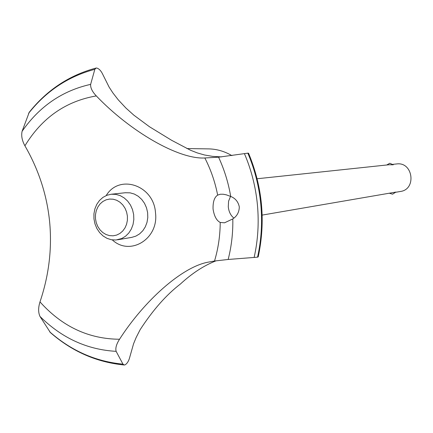 <?xml version="1.0" encoding="UTF-8"?>
<svg xmlns="http://www.w3.org/2000/svg" width="433" height="433" viewBox="0 0 433 433"><rect width="100%" height="100%" fill="white"/><g stroke="black" fill="none" stroke-linecap="round" stroke-linejoin="round"><path stroke-width="0.65" d="M95.969 68.078C69.264 75.261 47.018 89.994 29.233 112.277L22.099 131.307C21.114 135.724 22.051 140.557 24.914 145.802C38.753 169.796 46.991 195.18 49.643 221.95C52.144 248.737 48.929 275.383 39.993 301.898C38.196 307.663 38.196 312.507 39.988 316.442L50.39 332.576C72.035 351.466 96.602 362.269 124.092 364.976M90.638 84.365L94.827 69.323L96.131 68.041L96.673 68.013C99.108 68.668 101.241 70.996 103.07 74.996L109.127 87.136L112.921 92.954L118.279 99.866L125.933 108.055L133.851 115.167L149.509 126.772L171.614 140.297L190.574 150.262L197.291 152.914L204.598 155.003L212.684 156.383L221.517 156.892M216.083 260.812C203.981 265.51 192.068 273.266 180.35 284.075C166.332 294.813 152.93 310.017 140.146 329.675L136.178 337.442L133.564 343.775L129.916 356.624C128.877 360.841 127.237 363.59 124.996 364.867L124.309 364.997L122.961 364.142L116.141 351.347M247.925 153.152L247.844 153.158C254.788 169.509 259.113 186.634 260.818 204.538C262.452 222.448 261.359 239.996 257.548 257.17L258.209 256.883C265.754 221.48 262.533 186.915 248.542 153.195L247.925 153.152C254.869 169.503 259.194 186.628 260.899 204.528C262.528 222.438 261.435 239.974 257.624 257.153M239.303 206.887C239.195 212.127 237.035 216.137 232.808 218.914L224.532 222.811L220.218 222.448C216.554 220.619 214.173 216.154 213.068 209.052C212.836 201.908 214.362 197.259 217.653 195.11L220.348 194.238L223.228 194.238L226.367 194.85L230.708 196.452C235.363 198.292 238.226 201.773 239.303 206.887M220.218 222.448C220.137 235.763 218.237 248.612 214.519 261.012L228.159 259.47L257.548 257.17M230.545 196.382L228.592 201.139L228.283 206.806C228.83 211.759 230.692 215.515 233.885 218.091M386.729 164.995L389.792 163.252L393.283 164.794L388.921 164.762L257.132 178.753M395.794 192.263L400.422 191.473C416.714 189.427 413.077 161.715 396.801 163.928L393.029 164.324M109.603 199.061L106.101 199.829L102.87 201.48L100.072 203.927L97.836 207.044L96.288 210.671L95.487 214.633L95.482 218.73L96.267 222.768L97.804 226.535L100.018 229.858L102.805 232.564L106.025 234.513L109.517 235.617L113.11 235.812L116.623 235.087L119.876 233.468L122.712 231.043L124.985 227.926L126.571 224.278L127.394 220.278L127.405 216.137L126.609 212.056L125.045 208.251L122.793 204.912L119.968 202.211L116.715 200.273L113.202 199.207L109.603 199.061M115.892 240.001L111.438 239.758L107.103 238.394L103.108 235.98L99.65 232.64L96.889 228.537L94.962 223.877L93.961 218.887L93.934 213.81L94.887 208.89L96.77 204.371L99.493 200.468L102.93 197.388L106.908 195.272L111.243 194.238L115.898 194.374L120.174 195.613L124.157 197.892L127.648 201.085L130.479 205.058L132.509 209.61L133.645 214.524L133.824 219.563L133.045 224.483L131.334 229.041L128.796 233.024L125.538 236.239L121.727 238.534L115.892 240.001M262.16 215.093L395.908 192.079M125.283 192.75L130.149 192.847L134.365 194.065L138.284 196.29L141.715 199.424L144.503 203.31L146.5 207.775L147.615 212.587L147.788 217.528L147.014 222.346L145.331 226.816L142.825 230.724L139.615 233.874L135.859 236.126L131.74 237.376L117.543 239.801M247.844 153.158L218.573 157.184L204.836 157.98C178.396 159.485 129.987 131.242 96.305 95.92C92.278 91.699 90.383 87.85 90.632 84.37C62.32 90.697 39.479 106.345 22.099 131.307M39.988 316.442C61.8 338.076 87.185 349.707 116.136 351.347C115.259 348.202 116.39 344.175 119.535 339.25C143.951 301.13 182.093 266.56 208.679 262.068L214.519 261.012M119.535 339.25C88.608 339.001 62.092 326.552 39.993 301.898M24.914 145.802C41.985 117.825 65.784 101.198 96.305 95.92M204.836 157.98C210.822 169.622 215.098 182.001 217.653 195.11M106.193 195.564C119.308 173.568 153.937 185.248 155.507 212.895C158.927 238.935 129.987 256.531 112.326 239.898M208.149 148.882L209.069 148.898C217.085 149.131 224.689 151.382 231.899 155.642M232.808 218.914C233.073 232.808 231.52 246.328 228.159 259.47M244.434 153.65C251.4 169.969 255.73 187.067 257.435 204.95C259.064 222.838 257.96 240.353 254.128 257.494M218.573 157.184C224.337 169.628 228.386 182.715 230.708 196.452M122.961 364.142C95.666 361.55 71.245 350.773 49.692 331.824M28.605 113.305C46.25 91.017 68.322 76.354 94.822 69.323M389.624 193.318L392.574 194.19L395.914 192.068M111.243 194.238L125.565 192.717M209.069 148.898L186.932 148.568"/></g></svg>

